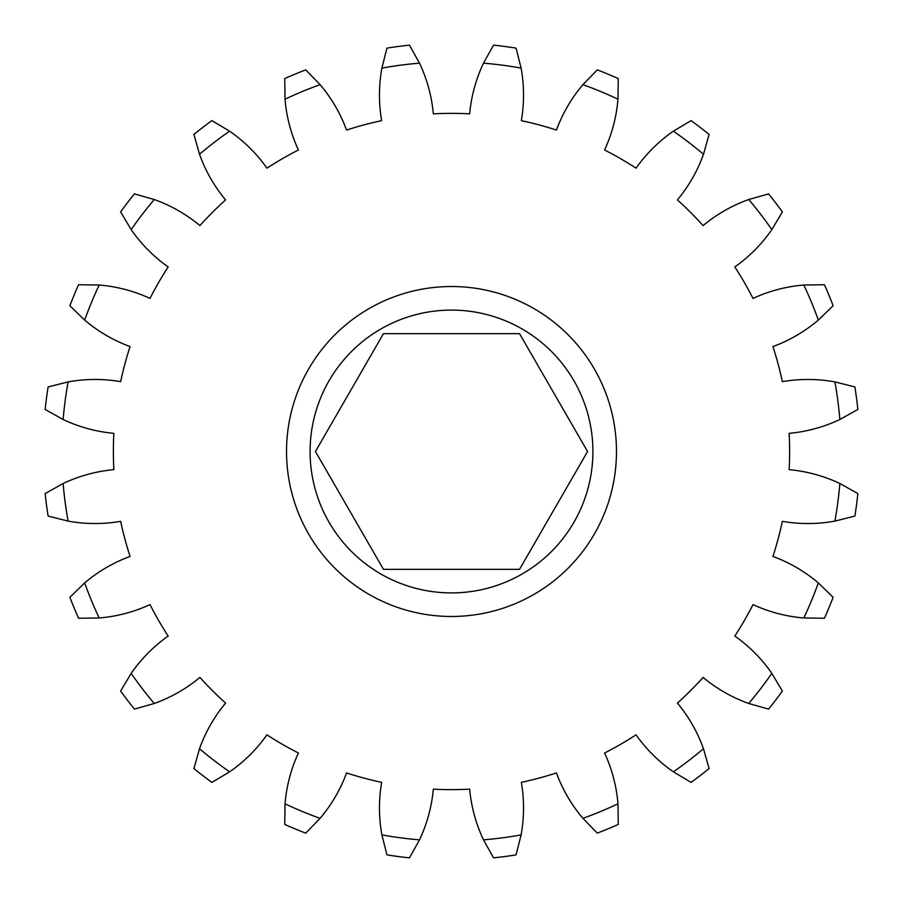 <?xml version="1.0" encoding="UTF-8"?>
<svg xmlns="http://www.w3.org/2000/svg" width="903" height="903" viewBox="0 0 903 903"><rect width="100%" height="100%" fill="white"/><g stroke="black" fill="none" stroke-linecap="round" stroke-linejoin="round"><path stroke-width="1.35" d="M519.541 333.659L383.459 333.659L315.429 451.5L383.459 569.341L519.541 569.341L587.571 451.5L519.541 333.659M592.91 451.5A141.41 141.41 0 0 0 451.5 310.09A141.41 141.41 0 0 0 310.09 451.5A141.41 141.41 0 0 0 451.5 592.91A141.41 141.41 0 0 0 592.91 451.5M286.522 451.5A164.978 164.978 0 0 0 451.5 616.478A164.978 164.978 0 0 0 616.478 451.5A164.978 164.978 0 0 0 451.5 286.522A164.978 164.978 0 0 0 286.522 451.5M789.143 433.338A338.128 338.128 0 0 1 789.143 469.662A150.835 150.835 0 0 1 839.846 483.489L857.85 493.546A408.517 408.517 0 0 1 854.881 516.053L834.891 521.11A150.835 150.835 0 0 1 782.337 521.347A338.128 338.128 0 0 1 772.934 556.429A150.835 150.835 0 0 1 818.344 582.909L833.119 597.289A408.517 408.517 0 0 1 824.428 618.262L803.817 617.968A150.835 150.835 0 0 1 752.989 604.592A338.128 338.128 0 0 1 734.828 636.051A150.835 150.835 0 0 1 771.828 673.378L782.382 691.088A408.517 408.517 0 0 1 768.566 709.103L748.722 703.482A150.835 150.835 0 0 1 703.087 677.408A338.128 338.128 0 0 1 677.408 703.087A150.835 150.835 0 0 1 703.482 748.722L709.103 768.566A408.517 408.517 0 0 1 691.088 782.382L673.378 771.828A150.835 150.835 0 0 1 636.051 734.828A338.128 338.128 0 0 1 604.592 752.989A150.835 150.835 0 0 1 617.968 803.817L618.262 824.428A408.517 408.517 0 0 1 597.289 833.119L582.909 818.344A150.835 150.835 0 0 1 556.429 772.934A338.128 338.128 0 0 1 521.347 782.337A150.835 150.835 0 0 1 521.11 834.891L516.053 854.881A408.517 408.517 0 0 1 493.546 857.85L483.489 839.846A150.835 150.835 0 0 1 469.662 789.143A338.128 338.128 0 0 1 433.338 789.143A150.835 150.835 0 0 1 419.511 839.846L409.454 857.85A408.517 408.517 0 0 1 386.947 854.881L381.89 834.891A150.835 150.835 0 0 1 381.653 782.337A338.128 338.128 0 0 1 346.571 772.934A150.835 150.835 0 0 1 320.091 818.344L305.711 833.119A408.517 408.517 0 0 1 284.738 824.428L285.032 803.817A150.835 150.835 0 0 1 298.408 752.989A338.128 338.128 0 0 1 266.949 734.828A150.835 150.835 0 0 1 229.622 771.828L211.912 782.382A408.517 408.517 0 0 1 193.897 768.566L199.518 748.722A150.835 150.835 0 0 1 225.592 703.087A338.128 338.128 0 0 1 199.913 677.408A150.835 150.835 0 0 1 154.278 703.482L134.434 709.103A408.517 408.517 0 0 1 120.618 691.088L131.172 673.378A150.835 150.835 0 0 1 168.172 636.051A338.128 338.128 0 0 1 150.011 604.592A150.835 150.835 0 0 1 99.183 617.968L78.572 618.262A408.517 408.517 0 0 1 69.881 597.289L84.656 582.909A150.835 150.835 0 0 1 130.066 556.429A338.128 338.128 0 0 1 120.663 521.347A150.835 150.835 0 0 1 68.109 521.11L48.119 516.053A408.517 408.517 0 0 1 45.15 493.546L63.154 483.489A150.835 150.835 0 0 1 113.857 469.662A338.128 338.128 0 0 1 113.857 433.338A150.835 150.835 0 0 1 63.154 419.511L45.15 409.454A408.517 408.517 0 0 1 48.119 386.947L68.109 381.89A150.835 150.835 0 0 1 120.663 381.653A338.128 338.128 0 0 1 130.066 346.571A150.835 150.835 0 0 1 84.656 320.091L69.881 305.711A408.517 408.517 0 0 1 78.572 284.738L99.183 285.032A150.835 150.835 0 0 1 150.011 298.408A338.128 338.128 0 0 1 168.172 266.949A150.835 150.835 0 0 1 131.172 229.622L120.618 211.912A408.517 408.517 0 0 1 134.434 193.897L154.278 199.518A150.835 150.835 0 0 1 199.913 225.592A338.128 338.128 0 0 1 225.592 199.913A150.835 150.835 0 0 1 199.518 154.278L193.897 134.434A408.517 408.517 0 0 1 211.912 120.618L229.622 131.172A150.835 150.835 0 0 1 266.949 168.172A338.128 338.128 0 0 1 298.408 150.011A150.835 150.835 0 0 1 285.032 99.183L284.738 78.572A408.517 408.517 0 0 1 305.711 69.881L320.091 84.656A150.835 150.835 0 0 1 346.571 130.066A338.128 338.128 0 0 1 381.653 120.663A150.835 150.835 0 0 1 381.89 68.109L386.947 48.119A408.517 408.517 0 0 1 409.454 45.15L419.511 63.154A150.835 150.835 0 0 1 433.338 113.857A338.128 338.128 0 0 1 469.662 113.857A150.835 150.835 0 0 1 483.489 63.154L493.546 45.15A408.517 408.517 0 0 1 516.053 48.119L521.11 68.109A150.835 150.835 0 0 1 521.347 120.663A338.128 338.128 0 0 1 556.429 130.066A150.835 150.835 0 0 1 582.909 84.656L597.289 69.881A408.517 408.517 0 0 1 618.262 78.572L617.968 99.183A150.835 150.835 0 0 1 604.592 150.011A338.128 338.128 0 0 1 636.051 168.172A150.835 150.835 0 0 1 673.378 131.172L691.088 120.618A408.517 408.517 0 0 1 709.103 134.434L703.482 154.278A150.835 150.835 0 0 1 677.408 199.913A338.128 338.128 0 0 1 703.087 225.592A150.835 150.835 0 0 1 748.722 199.518L768.566 193.897A408.517 408.517 0 0 1 782.382 211.912L771.828 229.622A150.835 150.835 0 0 1 734.828 266.949A338.128 338.128 0 0 1 752.989 298.408A150.835 150.835 0 0 1 803.817 285.032L824.428 284.738A408.517 408.517 0 0 1 833.119 305.711L818.344 320.091A150.835 150.835 0 0 1 772.934 346.571A338.128 338.128 0 0 1 782.337 381.653A150.835 150.835 0 0 1 834.891 381.89L854.881 386.947A408.517 408.517 0 0 1 857.85 409.454L839.846 419.511A150.835 150.835 0 0 1 789.143 433.338M483.489 839.846A389.667 389.667 0 0 0 521.11 834.891M582.909 818.344A389.667 389.667 0 0 0 617.968 803.817M673.378 771.828A389.667 389.667 0 0 0 703.482 748.722M748.722 703.482A389.667 389.667 0 0 0 771.828 673.378M803.817 617.968A389.667 389.667 0 0 0 818.344 582.909M834.891 521.11A389.667 389.667 0 0 0 839.846 483.489M839.846 419.511A389.667 389.667 0 0 0 834.891 381.89M818.344 320.091A389.667 389.667 0 0 0 803.817 285.032M771.828 229.622A389.667 389.667 0 0 0 748.722 199.518M703.482 154.278A389.667 389.667 0 0 0 673.378 131.172M617.968 99.183A389.667 389.667 0 0 0 582.909 84.656M521.11 68.109A389.667 389.667 0 0 0 483.489 63.154M419.511 63.154A389.667 389.667 0 0 0 381.89 68.109M320.091 84.656A389.667 389.667 0 0 0 285.032 99.183M229.622 131.172A389.667 389.667 0 0 0 199.518 154.278M154.278 199.518A389.667 389.667 0 0 0 131.172 229.622M99.183 285.032A389.667 389.667 0 0 0 84.656 320.091M68.109 381.89A389.667 389.667 0 0 0 63.154 419.511M63.154 483.489A389.667 389.667 0 0 0 68.109 521.11M84.656 582.909A389.667 389.667 0 0 0 99.183 617.968M131.172 673.378A389.667 389.667 0 0 0 154.278 703.482M199.518 748.722A389.667 389.667 0 0 0 229.622 771.828M285.032 803.817A389.667 389.667 0 0 0 320.091 818.344M381.89 834.891A389.667 389.667 0 0 0 419.511 839.846"/></g></svg>
